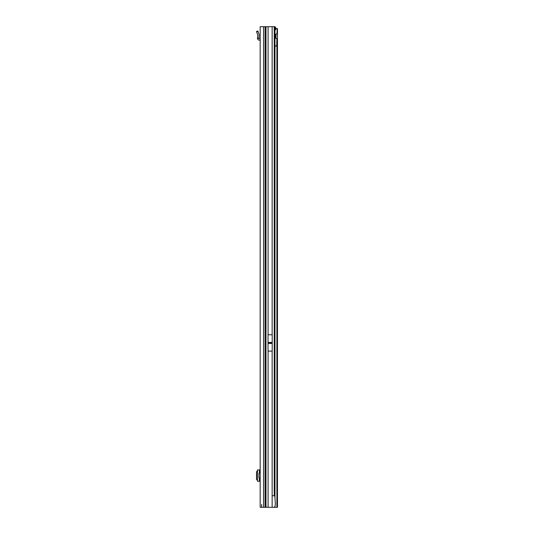 <?xml version="1.0" encoding="UTF-8"?>
<svg xmlns="http://www.w3.org/2000/svg" width="534" height="534" viewBox="0 0 534 534"><rect width="100%" height="100%" fill="white"/><g stroke="black" fill="none" stroke-linecap="round" stroke-linejoin="round"><path stroke-width="0.8" d="M270.344 343.355A0.481 0.481 0 0 0 270.344 342.514L269.89 342.514A0.481 0.481 0 0 0 269.89 343.355L272.207 343.355L272.207 351.105L268.035 351.105L268.035 343.442L272.207 343.442M265.071 507.3L260.171 507.3L260.171 26.7L265.071 26.7L265.071 507.3L265.745 507.3L265.745 26.7L265.071 26.7M261.613 507.3L261.613 504.416M268.035 343.442L268.035 334.765L272.207 334.765L272.207 343.355M265.745 507.3L272.146 507.3L272.146 495.766L274.79 495.766L274.776 29.417A2.884 0.501 90 0 0 274.616 27.948L274.356 26.7L265.745 26.7M275.771 34.603L275.771 38.021M273.975 26.7L275.13 26.7L276.098 28.622M274.79 495.766L275.364 503.956L275.07 506.038L274.376 507.3L272.146 507.3M274.95 29.13L274.549 27.655M274.763 28.075L275.898 27.928M257.475 469.913L257.475 481.247L257.475 469.92L260.171 469.907M257.475 481.254L260.171 481.254M257.475 470.734L256.527 471.749L256.527 479.412L257.475 480.426M260.171 473.177L259.017 473.177L259.017 477.983L260.171 477.983M260.171 38.775A1.922 1.922 0 0 0 259.691 38.715L259.397 38.715A0.481 0.481 0 0 1 258.923 38.288L257.475 38.288A1.922 1.922 0 0 0 259.397 40.157L259.691 40.157A0.481 0.481 0 0 1 260.171 40.637M257.475 38.288L257.742 35.204L256.527 31.473L257.902 31.025L256.527 31.473M257.902 31.025L259.11 34.757L258.923 38.288M258.923 38.181L257.475 38.188M274.77 29.33A2.884 2.036 -90 0 1 275.884 28.642L277.473 28.622L277.473 34.036L276.906 33.909A2.403 1.702 90 0 0 275.264 36.312A2.403 1.702 90 0 0 276.906 38.715L277.473 38.588L277.473 34.036L276.031 34.036M274.977 46.071L276.906 46.071L274.977 45.777L274.977 498.396M274.376 507.3L277.473 507.3L277.473 38.588L276.031 38.588M276.031 38.321L276.031 34.303M275.884 28.642L276.906 28.642A2.884 2.036 90 0 0 275.684 29.47L274.776 29.47M277.233 28.622L276.906 33.909M274.79 30.158L274.977 30.158A0.961 0.681 90 0 0 275.39 29.877L275.684 29.47M274.977 45.777L274.977 30.158L274.162 30.158M274.977 45.924L276.906 46.071L276.906 507.3M276.705 45.924L276.906 38.715M268.035 342.514L269.89 342.514M270.344 342.514L272.207 342.514M268.035 342.428L272.207 342.428M268.035 343.355L269.89 343.355M268.088 334.765L268.088 26.7M272.146 334.765L272.146 26.7M263.536 507.3L263.536 26.7M265.985 507.3L265.985 26.7M268.088 507.3L268.088 351.105M272.146 495.766L272.146 351.105M274.229 26.7L274.229 495.766M259.691 469.907L259.691 473.177M259.691 477.983L259.691 481.254M259.397 469.907L259.397 473.177M259.397 477.983L259.397 481.254M258.022 31.393L256.647 31.84M274.977 506.212L274.977 507.3M274.843 507.3L274.843 506.466M274.843 496.486L274.843 30.158M275.39 29.877L274.79 29.877"/></g></svg>
